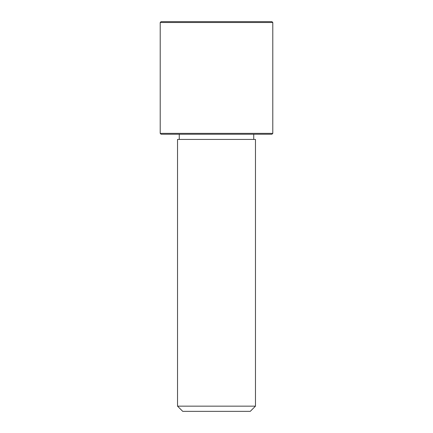<?xml version="1.0" encoding="UTF-8"?>
<svg xmlns="http://www.w3.org/2000/svg" width="433" height="433" viewBox="0 0 433 433"><rect width="100%" height="100%" fill="white"/><g stroke="black" fill="none" stroke-linecap="round" stroke-linejoin="round"><path stroke-width="0.65" d="M182.298 139.426L255.47 139.426L255.47 406.154L177.53 406.154L177.53 139.426L182.298 139.426M177.53 406.154L182.726 411.35L250.274 411.35L255.47 406.154M160.21 133.364L161.076 134.23L271.924 134.23L272.79 133.364L272.79 22.516L160.21 22.516L160.21 133.364L272.79 133.364M160.21 22.516L161.076 21.65L271.924 21.65L272.79 22.516M253.738 139.426L253.738 134.23M179.262 139.426L179.262 134.23"/></g></svg>
